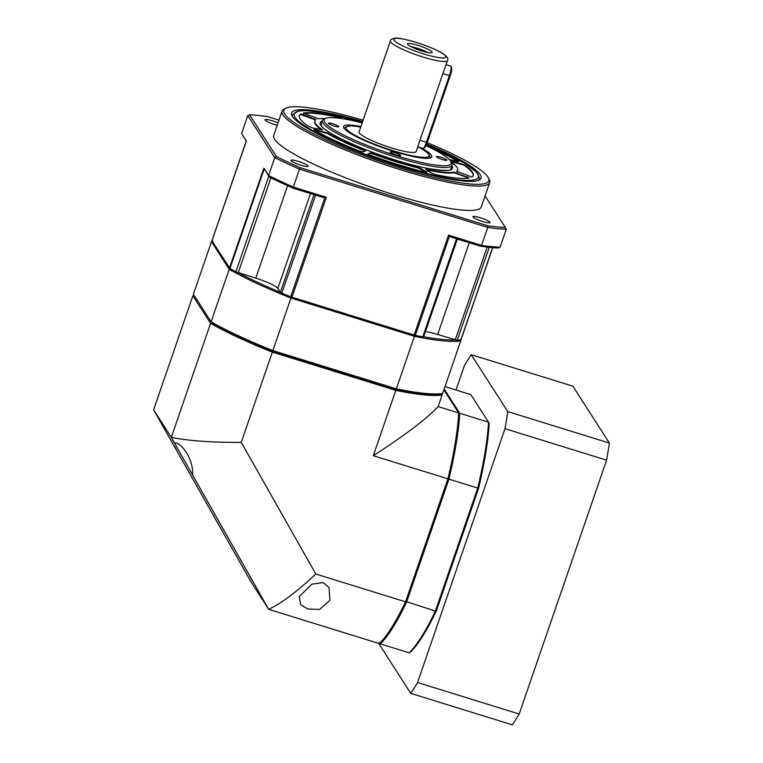 <?xml version="1.0" encoding="UTF-8"?>
<svg xmlns="http://www.w3.org/2000/svg" width="763" height="763" viewBox="0 0 763 763"><rect width="100%" height="100%" fill="white"/><g stroke="black" fill="none" stroke-linecap="round" stroke-linejoin="round"><path stroke-width="1.14" d="M409.121 652.823A139.963 26.972 -72.8 0 0 435.387 611.068L436.36 610.905A138.866 26.762 -72.8 0 1 410.465 652.06L409.121 652.823L380.308 643.896L379.793 643.095M405.496 601.339L435.387 611.068L477.743 488.062L448.93 479.145L406.584 602.15A139.963 26.972 107.2 0 1 380.308 643.896L379.592 642.503M444.161 389.016L459.727 413.269A139.963 26.972 107.2 0 1 448.93 479.145L447.671 478.849M436.36 610.905L478.535 488.415L477.743 488.062A139.963 26.972 -72.8 0 0 488.53 422.187L470.838 394.614L444.991 386.612M458.305 413.918L459.727 413.269L488.53 422.187L489.169 423.475A138.866 26.762 -72.8 0 1 478.535 488.415M172.829 440.299L174.441 442.912C178.008 442.492 182.281 446.136 187.25 453.842C191.332 461.558 193.106 468.587 192.581 474.948L171.303 437.371L153.611 409.807L250.97 581.749L268.671 609.322L192.715 475.263M176.501 449.989L174.813 446.794M315.825 574.034C296.845 591.764 281.127 603.533 268.671 609.322L379.278 643.581A139.963 26.972 -72.8 0 0 405.554 601.826L315.825 574.034L241.261 442.359C212.314 442.569 188.995 440.909 171.303 437.371L210.569 323.34A139.963 22.003 -161 0 0 272.334 352.134L395.806 390.37A139.963 22.003 -161 0 0 442.082 395.043L441.443 394.042M194.107 295.605A139.963 22.003 -161 0 0 192.877 295.767L210.569 323.34M272.334 352.134L241.261 442.359M192.877 295.767L153.611 409.807M307.813 609.008L319.583 609.465L329.902 600.252L329.015 587.615L323.13 582.608L311.943 584.134L299.23 596.618L300.679 604.735L307.813 609.008M405.554 601.826L447.91 478.821L373.307 455.721L395.806 390.37M442.082 395.043L438.115 406.574C426.984 418.553 405.382 434.939 373.307 455.721M447.91 478.821A139.963 26.972 -72.8 0 0 458.697 412.945L443.875 389.855M438.115 406.574L458.697 412.945M291.418 296.883L290.951 298.056A139.963 22.003 -161 0 1 229.186 269.263L211.494 241.699L193.411 294.232L211.103 321.795A139.963 22.003 19 0 0 272.858 350.589L272.62 351.466L395.577 389.55A138.866 21.831 19 0 0 441.195 394.156L442.616 393.508A139.963 22.003 19 0 1 396.34 388.834L414.423 336.302L290.951 298.056L272.858 350.589L396.34 388.834L395.577 389.55M193.411 294.232L211.103 321.795L229.186 269.263L230.531 268.5M211.742 323.083A138.866 21.831 19 0 0 272.62 351.466M459.994 339.573L460.699 340.966L442.616 393.508M460.699 340.966A139.963 22.003 -161 0 1 414.423 336.302L414.376 334.967M455.387 339.964A138.866 21.831 -161 0 1 423.694 336.769M280.374 292.382A138.866 21.831 -161 0 1 238.056 272.649M212.915 241.051L211.494 241.699M212.085 323.283L212.429 323.827A137.903 21.679 19 0 0 272.544 351.848L395.043 389.788A137.903 21.679 19 0 0 440.089 394.337L440.098 394.29M519.183 714.015L417.571 682.542A203.082 39.142 107.2 0 1 410.752 693.376L512.364 724.85A203.082 39.142 -72.8 0 0 519.183 714.015L606.585 460.165A203.082 39.142 -72.8 0 0 609.389 443.065L572.87 386.173L471.267 354.7A203.082 39.142 107.2 0 0 464.448 365.534L456.007 390.027M471.267 354.7L507.776 411.6L609.389 443.065M507.776 411.6A203.082 39.142 107.2 0 1 504.982 428.692L606.585 460.165M417.571 682.542L504.982 428.692M378.667 643.39L410.752 693.376M314.337 130.006L327.365 133.487A75.47 11.865 19 0 0 363.608 150.378L365.115 151.112M363.789 149.872A75.47 11.865 -161 0 1 327.537 132.972L315.119 129.605L313.851 129.548L314.289 129.977A91.932 14.449 19 0 0 359.592 151.103L362.902 151.885L365.563 150.921L363.789 149.872L363.608 150.378M362.206 122.786A91.932 14.449 19 0 0 346.612 118.647L345.2 118.551L346.183 119.324M342.291 118.656L337.399 116.52A91.932 14.449 19 0 0 303.455 113.096L318.486 118.866A75.47 11.865 -161 0 1 325.219 118.561M302.978 114.393L300.794 114.021A91.932 14.449 19 0 0 299.382 115.585A91.932 14.449 19 0 0 308.824 126.534L312.468 127.936L322.425 129.748A75.47 11.865 -161 0 1 314.947 120.945A75.47 11.865 -161 0 1 315.996 119.734L302.978 114.393M367.938 153.802L369.969 155.042A91.932 14.449 19 0 0 398.658 164.76A91.932 14.449 19 0 0 426.002 172.39L427.051 172.104L418.343 167.44A75.47 11.865 -161 0 1 396.445 161.317A75.47 11.865 -161 0 1 373.508 153.554L370.522 152.896L367.88 153.954M431.524 173.144L435.215 174.527A91.932 14.449 19 0 0 469.159 177.951L454.128 172.18A75.47 11.865 -161 0 1 426.965 169.434L425.849 169.415L426.212 169.787L431.524 173.144M449.283 159.534L457.495 161.432L458.763 161.489L458.325 161.06A91.932 14.449 19 0 0 426.126 145.285M451.038 161.89A75.47 11.865 -161 0 1 457.666 170.092A75.47 11.865 -161 0 1 456.617 171.303L471.811 177.016A91.932 14.449 19 0 0 473.232 175.452A91.932 14.449 19 0 0 463.79 164.503L450.456 160.898M345.687 119.009L346.44 119.162A91.932 14.449 -161 0 1 350.475 120.172M303.664 113.534A91.932 14.449 -161 0 1 337.217 117.035L340.994 118.465M299.306 115.852A91.932 14.449 -161 0 1 300.622 114.536L315.691 119.953M314.947 120.945L314.776 121.46A75.47 11.865 19 0 0 322.053 130.13M368.138 154.183L370.341 153.411L373.326 154.069A75.47 11.865 19 0 0 396.264 161.832A75.47 11.865 19 0 0 418.162 167.955L426.755 172.543M426.336 169.863L426.794 169.949A75.47 11.865 19 0 0 453.956 172.686L468.768 178.027M430.141 147.602A91.932 14.449 -161 0 1 458.105 161.546M456.751 171.599A75.47 11.865 19 0 0 457.485 170.607L457.666 170.092M450.838 161.508L463.608 165.018A91.932 14.449 -161 0 1 473.127 175.7M360.909 126.563A46.657 7.334 19 0 0 343.703 127.783A46.657 7.334 19 0 0 393.899 151.436A46.657 7.334 19 0 0 430.799 157.779A46.657 7.334 19 0 0 421.405 147.993M429.76 158.113A45.284 7.115 19 0 0 429.827 156.444L428.978 154.755A43.911 6.905 -161 0 1 393.527 150.864A43.911 6.905 -161 0 1 347.003 126.524A43.911 6.905 -161 0 1 360.718 127.106M347.003 126.524L345.286 127.335A45.284 7.115 19 0 0 344.313 128.699M418.334 147.049A43.911 6.905 -161 0 1 428.978 154.755M450.923 66.333L451.601 67.669A7.134 1.373 -72.8 0 1 450.227 75.766L442.874 73.668L447.499 60.535A30.186 4.75 -161 0 1 423.007 57.025A30.186 4.75 -161 0 1 390.408 40.878L359.087 131.846A30.186 4.75 19 0 0 391.686 147.993A30.186 4.75 19 0 0 416.178 151.503L419.927 140.297L426.403 142.309L449.35 75.68A8.231 1.583 -72.8 0 0 450.923 66.333A8.231 1.583 -72.8 0 0 450.675 66.085L446.078 64.664M442.874 73.668L419.927 140.297M421.596 50.883A13.114 2.06 19 0 0 432.116 52.571A13.114 2.06 19 0 0 418.076 45.398A13.114 2.06 19 0 0 407.432 44.073A13.114 2.06 19 0 0 421.596 50.883M427.623 52.447A11.531 1.812 19 0 0 417.409 48.288A11.531 1.812 19 0 0 411.057 46.734M417.771 146.868L422.864 148.442A8.231 1.583 -72.8 0 0 423.207 148.384A8.231 1.583 -72.8 0 0 426.403 142.309L427.29 142.395A7.134 1.373 -72.8 0 1 424.514 147.66L423.207 148.384M450.227 75.766L427.29 142.395M425.973 145.609A67.239 10.568 -161 0 1 450.943 161.699A67.239 10.568 -161 0 1 396.665 155.747A67.239 10.568 -161 0 1 325.41 118.475A67.239 10.568 -161 0 1 362.158 122.919M442.387 159.553A5.484 0.858 19 0 0 446.841 160.192A5.484 0.858 19 0 0 440.909 157.254A5.484 0.858 19 0 0 436.465 156.625A5.484 0.858 19 0 0 442.387 159.553M396.111 154.889A5.484 0.858 19 0 0 400.565 155.528A5.484 0.858 19 0 0 394.633 152.59A5.484 0.858 19 0 0 390.179 151.951A5.484 0.858 19 0 0 396.111 154.889M334.347 126.095A5.484 0.858 19 0 0 338.801 126.734A5.484 0.858 19 0 0 332.868 123.797A5.484 0.858 19 0 0 328.424 123.158A5.484 0.858 19 0 0 334.347 126.095M450.943 161.699L451.791 163.387A68.613 10.787 -161 0 1 452.058 165.294A68.613 10.787 -161 0 1 396.407 157.321A68.613 10.787 -161 0 1 322.32 120.621A68.613 10.787 -161 0 1 323.703 119.286L325.41 118.475M478.058 180.459A98.799 15.527 19 0 0 479.278 178.971A98.799 15.527 -161 0 1 478.058 180.459M292.448 114.641A98.799 15.527 19 0 0 292.496 116.567A98.799 15.527 -161 0 1 292.448 114.641L298.734 110.921L306.468 110.606L324.733 112.829L362.511 121.908M362.654 121.498A100.172 15.746 19 0 0 291.981 115.69A100.172 15.746 19 0 0 399.764 166.487A100.172 15.746 19 0 0 478.992 180.087A100.172 15.746 19 0 0 426.689 143.997M427.175 142.7A108.403 17.034 -161 0 1 488.377 177.798A108.403 17.034 -161 0 1 400.871 168.213A108.403 17.034 -161 0 1 286.001 108.117A108.403 17.034 -161 0 1 363.093 120.22M488.377 177.798L489.236 179.486A109.777 17.253 -161 0 1 489.655 182.538A109.777 17.253 -161 0 1 400.613 169.777A109.777 17.253 -161 0 1 282.072 111.064A109.777 17.253 -161 0 1 284.284 108.918L286.001 108.117M282.072 111.064L273.688 135.404A109.777 17.253 19 0 0 392.23 194.126A109.777 17.253 19 0 0 481.281 206.887L489.655 182.538M278.943 120.144L267.403 116.577A157.798 24.807 -161 0 0 249.587 114.774L276.435 156.606A157.798 24.807 -161 0 0 300.212 167.698L487.557 225.714A157.798 24.807 -161 0 0 505.373 227.517L485.068 195.872M482.683 221.518A9.061 1.421 19 0 0 490.027 222.567A9.061 1.421 19 0 0 480.251 217.722A9.061 1.421 19 0 0 472.898 216.673A9.061 1.421 19 0 0 482.683 221.518M277.999 122.9A9.061 1.421 19 0 0 272.286 120.773A9.061 1.421 19 0 0 264.942 119.724A9.061 1.421 19 0 0 274.718 124.569A9.061 1.421 19 0 0 277.179 125.266M300.784 165.18A9.061 1.421 19 0 0 308.128 166.239A9.061 1.421 19 0 0 298.352 161.394A9.061 1.421 19 0 0 291.008 160.335A9.061 1.421 19 0 0 300.784 165.18M505.373 227.517L506.289 229.301A159.171 25.017 -161 0 1 487.757 227.431L487.557 225.714M480.499 246.22L481.587 245.371A159.171 25.017 19 0 0 500.108 247.241L498.315 248.013A157.798 24.807 19 0 1 480.499 246.22L450.923 237.055L448.549 235.138L481.587 245.371L487.757 227.431L299.497 169.119L293.326 187.059L326.364 197.293L322.739 197.359L293.154 188.194A157.798 24.807 19 0 1 269.377 177.111L268.595 175.528L274.775 157.598L247.794 115.556L241.623 133.496L246.382 141.002L211.942 240.812L229.93 268.462A139.963 22.003 19 0 0 235.891 271.771L255.777 278.142A20.582 3.233 -161 0 1 277.827 288.424L280.345 292.343L281.843 293.192A139.963 22.003 19 0 0 290.684 296.788L415.31 335.386A139.963 22.003 19 0 0 422.778 336.845L423.656 336.721M300.212 167.698L299.497 169.119A159.171 25.017 -161 0 1 274.775 157.598L276.435 156.606M506.289 229.301L500.108 247.241M269.377 177.111L263.864 168.156L268.595 175.528A159.171 25.017 19 0 0 293.326 187.059L293.154 188.194M425.477 331.581A20.582 3.233 -161 0 1 437.666 334.48L457.209 340.317A139.963 22.003 19 0 0 460.833 339.974L460.966 339.802M246.239 141.05L241.623 133.496M249.587 114.774L247.794 115.556M327.365 133.487L327.537 132.972M426.507 144.426A97.426 15.317 -161 0 1 477.466 178.532A97.426 15.317 -161 0 1 399.392 165.914A97.426 15.317 -161 0 1 295.92 118.494A97.426 15.317 -161 0 1 362.501 121.927M322.139 121.136A69.986 10.997 19 0 0 395.711 160.163A69.986 10.997 19 0 0 451.887 165.809M346.44 119.162L346.612 118.647M341.09 117.903L340.918 118.418M337.217 117.035L337.399 116.52M303.998 114.736L303.817 115.251M300.622 114.536L300.794 114.021M313.908 119.085L314.089 118.57M315.119 129.605L314.938 130.12M323.903 132.19L324.075 131.675M370.341 153.411L370.522 152.896M373.326 154.069L373.508 153.554M418.162 167.955L418.343 167.44M421.739 168.757L421.567 169.272M426.794 169.949L426.965 169.434M453.956 172.686L454.128 172.18M457.237 172.924L457.066 173.43M467.156 177.264L467.328 176.749M458.153 161.556L458.325 161.06M451.191 161.031L451.009 161.546M459.975 163.616L460.146 163.101M463.608 165.018L463.79 164.503M423.522 53.887A27.439 4.311 -161 0 1 394.109 40.172A27.439 4.311 -161 0 1 416.15 42.394A27.439 4.311 -161 0 1 445.563 56.109A27.439 4.311 -161 0 1 423.522 53.887M414.128 335.071L448.549 235.138M326.364 197.293L291.952 297.236M229.453 268.099L263.864 168.156M290.684 296.788L324.99 197.15M449.617 235.748L415.31 335.386M422.778 336.845L456.532 238.8M460.833 339.974L492.621 247.641M489.236 247.317L457.209 340.317M455.215 339.907L487.175 247.088M469.255 242.739L437.666 334.48M264.236 168.833L229.93 268.462M235.891 271.771L268.795 176.205M315.605 195.147L281.843 293.192M280.345 292.343L313.984 194.651M310.493 193.564L277.827 288.424M255.777 278.142L287.594 185.714M270.884 177.855L238.228 272.706M426.517 144.407L463.818 162.653L476.675 172.238L479.469 178.094L479.278 178.971M450.733 169.138C453.26 171.799 426.679 170.693 395.673 160.135C361.872 149.901 326.478 133.363 321.757 126.21L320.994 124.464M447.499 60.535C448.778 58.932 447.156 56.567 442.616 53.448C436.15 49.595 427.309 45.894 416.083 42.337C404.419 39.027 397.494 37.635 395.31 38.15C391.753 38.799 390.122 39.705 390.408 40.878M450.475 169.911L452.058 165.294M492.745 247.651L460.986 339.897M457.342 239.048L423.675 336.826M246.315 140.821L211.914 240.717M320.727 125.237L322.32 120.621"/></g></svg>
